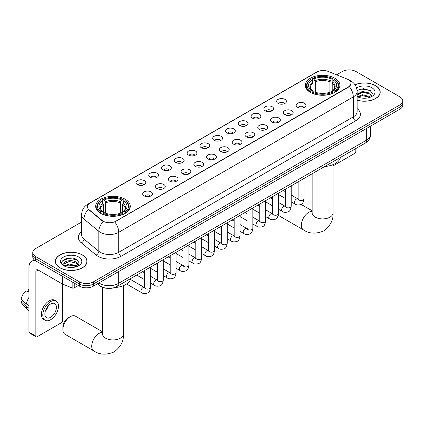<?xml version="1.0" encoding="UTF-8"?>
<svg xmlns="http://www.w3.org/2000/svg" width="424" height="424" viewBox="0 0 424 424"><rect width="100%" height="100%" fill="white"/><g stroke="black" fill="none" stroke-linecap="round" stroke-linejoin="round"><path stroke-width="0.64" d="M125.207 199.254A17.305 9.991 0 0 0 106.35 197.086A17.305 9.991 0 0 0 95.665 206.318A17.305 9.991 0 0 0 100.737 213.383A17.305 9.991 0 0 0 119.595 215.546A17.305 9.991 0 0 0 130.274 206.318A17.305 9.991 0 0 0 125.207 199.254M334.828 78.228A17.305 9.991 0 0 0 315.97 76.066A17.305 9.991 0 0 0 305.291 85.293A17.305 9.991 0 0 0 310.357 92.358A17.305 9.991 0 0 0 329.215 94.526A17.305 9.991 0 0 0 339.894 85.293A17.305 9.991 0 0 0 334.828 78.228M278.08 103.392A4.897 2.825 180 0 1 277.111 102.592A4.897 2.825 180 0 1 278.732 99.078A4.897 2.825 180 0 1 285.007 99.396A4.897 2.825 180 0 1 285.983 102.592A4.897 2.825 180 0 1 278.08 103.392M284.414 103.689A2.936 1.696 0 0 0 283.624 102.862A2.936 1.696 0 0 0 280.73 102.433A2.936 1.696 0 0 0 278.679 103.689M265.292 110.781A4.897 2.825 180 0 1 264.322 109.98A4.897 2.825 180 0 1 265.943 106.466A4.897 2.825 180 0 1 272.219 106.779A4.897 2.825 180 0 1 273.189 109.98A4.897 2.825 180 0 1 265.292 110.781M271.62 111.072A2.936 1.696 0 0 0 270.835 110.245A2.936 1.696 0 0 0 267.936 109.816A2.936 1.696 0 0 0 265.89 111.072M252.503 118.163A4.897 2.825 180 0 1 251.533 117.363A4.897 2.825 180 0 1 253.155 113.849A4.897 2.825 180 0 1 259.43 114.162A4.897 2.825 180 0 1 260.4 117.363A4.897 2.825 180 0 1 252.503 118.163M258.831 118.455A2.936 1.696 0 0 0 258.046 117.628A2.936 1.696 0 0 0 255.147 117.199A2.936 1.696 0 0 0 253.102 118.455M239.714 125.546A4.897 2.825 180 0 1 238.744 124.746A4.897 2.825 180 0 1 240.366 121.232A4.897 2.825 180 0 1 246.641 121.55A4.897 2.825 180 0 1 247.611 124.746A4.897 2.825 180 0 1 239.714 125.546M246.042 125.838A2.936 1.696 0 0 0 245.252 125.011A2.936 1.696 0 0 0 242.358 124.582A2.936 1.696 0 0 0 240.313 125.838M226.925 132.929A4.897 2.825 180 0 1 225.95 132.129A4.897 2.825 180 0 1 227.577 128.615A4.897 2.825 180 0 1 233.852 128.933A4.897 2.825 180 0 1 234.822 132.129A4.897 2.825 180 0 1 226.925 132.929M233.253 133.226A2.936 1.696 0 0 0 232.463 132.399A2.936 1.696 0 0 0 229.57 131.97A2.936 1.696 0 0 0 227.518 133.226M214.136 140.312A4.897 2.825 180 0 1 213.161 139.517A4.897 2.825 180 0 1 214.782 136.003A4.897 2.825 180 0 1 221.058 136.316A4.897 2.825 180 0 1 222.033 139.517A4.897 2.825 180 0 1 214.136 140.312M220.464 140.609A2.936 1.696 0 0 0 219.674 139.782A2.936 1.696 0 0 0 216.781 139.353A2.936 1.696 0 0 0 214.73 140.609M201.347 147.7A4.897 2.825 180 0 1 200.372 146.9A4.897 2.825 180 0 1 201.994 143.386A4.897 2.825 180 0 1 208.269 143.699A4.897 2.825 180 0 1 209.244 146.9A4.897 2.825 180 0 1 201.347 147.7M207.675 147.992A2.936 1.696 0 0 0 206.886 147.165A2.936 1.696 0 0 0 203.992 146.736A2.936 1.696 0 0 0 201.941 147.992M188.553 155.083A4.897 2.825 180 0 1 187.583 154.283A4.897 2.825 180 0 1 189.205 150.769A4.897 2.825 180 0 1 195.48 151.082A4.897 2.825 180 0 1 196.45 154.283A4.897 2.825 180 0 1 188.553 155.083M194.886 155.375A2.936 1.696 0 0 0 194.097 154.548A2.936 1.696 0 0 0 191.203 154.119A2.936 1.696 0 0 0 189.152 155.375M175.764 162.466A4.897 2.825 180 0 1 174.794 161.666A4.897 2.825 180 0 1 176.416 158.152A4.897 2.825 180 0 1 182.691 158.47A4.897 2.825 180 0 1 183.661 161.666A4.897 2.825 180 0 1 175.764 162.466M182.092 162.758A2.936 1.696 0 0 0 181.308 161.936A2.936 1.696 0 0 0 178.409 161.502A2.936 1.696 0 0 0 176.363 162.758M162.975 169.849A4.897 2.825 180 0 1 162.005 169.049A4.897 2.825 180 0 1 163.627 165.535A4.897 2.825 180 0 1 169.902 165.853A4.897 2.825 180 0 1 170.872 169.049A4.897 2.825 180 0 1 162.975 169.849M169.303 170.146A2.936 1.696 0 0 0 168.513 169.319A2.936 1.696 0 0 0 165.62 168.89A2.936 1.696 0 0 0 163.574 170.146M150.186 177.237A4.897 2.825 180 0 1 149.216 176.437A4.897 2.825 180 0 1 150.838 172.923A4.897 2.825 180 0 1 157.113 173.236A4.897 2.825 180 0 1 158.083 176.437A4.897 2.825 180 0 1 150.186 177.237M156.514 177.529A2.936 1.696 0 0 0 155.725 176.702A2.936 1.696 0 0 0 152.831 176.273A2.936 1.696 0 0 0 150.78 177.529M137.397 184.62A4.897 2.825 180 0 1 136.422 183.82A4.897 2.825 180 0 1 138.044 180.306A4.897 2.825 180 0 1 144.324 180.619A4.897 2.825 180 0 1 145.294 183.82A4.897 2.825 180 0 1 137.397 184.62M143.725 184.912A2.936 1.696 0 0 0 142.936 184.085A2.936 1.696 0 0 0 140.042 183.656A2.936 1.696 0 0 0 137.991 184.912M297.59 107.272A4.897 2.825 180 0 1 296.62 106.472A4.897 2.825 180 0 1 298.242 102.958A4.897 2.825 180 0 1 304.517 103.276A4.897 2.825 180 0 1 305.487 106.472A4.897 2.825 180 0 1 297.59 107.272M303.918 107.569A2.936 1.696 0 0 0 303.134 106.742A2.936 1.696 0 0 0 300.234 106.307A2.936 1.696 0 0 0 298.189 107.569M284.801 114.655A4.897 2.825 180 0 1 283.831 113.86A4.897 2.825 180 0 1 285.453 110.341A4.897 2.825 180 0 1 291.728 110.659A4.897 2.825 180 0 1 292.698 113.86A4.897 2.825 180 0 1 284.801 114.655M291.129 114.952A2.936 1.696 0 0 0 290.339 114.125A2.936 1.696 0 0 0 287.446 113.696A2.936 1.696 0 0 0 285.4 114.952M272.012 122.043A4.897 2.825 180 0 1 271.037 121.243A4.897 2.825 180 0 1 272.664 117.729A4.897 2.825 180 0 1 278.939 118.042A4.897 2.825 180 0 1 279.909 121.243A4.897 2.825 180 0 1 272.012 122.043M278.34 122.335A2.936 1.696 0 0 0 277.55 121.508A2.936 1.696 0 0 0 274.657 121.079A2.936 1.696 0 0 0 272.606 122.335M259.223 129.426A4.897 2.825 180 0 1 258.248 128.626A4.897 2.825 180 0 1 259.87 125.112A4.897 2.825 180 0 1 266.145 125.425A4.897 2.825 180 0 1 267.12 128.626A4.897 2.825 180 0 1 259.223 129.426M265.551 129.718A2.936 1.696 0 0 0 264.762 128.891A2.936 1.696 0 0 0 261.868 128.461A2.936 1.696 0 0 0 259.817 129.718M246.434 136.809A4.897 2.825 180 0 1 245.459 136.009A4.897 2.825 180 0 1 247.081 132.495A4.897 2.825 180 0 1 253.356 132.813A4.897 2.825 180 0 1 254.331 136.009A4.897 2.825 180 0 1 246.434 136.809M252.762 137.1A2.936 1.696 0 0 0 251.973 136.274A2.936 1.696 0 0 0 249.079 135.844A2.936 1.696 0 0 0 247.028 137.1M233.64 144.192A4.897 2.825 180 0 1 232.67 143.392A4.897 2.825 180 0 1 234.292 139.878A4.897 2.825 180 0 1 240.567 140.196A4.897 2.825 180 0 1 241.537 143.392A4.897 2.825 180 0 1 233.64 144.192M239.973 144.489A2.936 1.696 0 0 0 239.184 143.662A2.936 1.696 0 0 0 236.29 143.233A2.936 1.696 0 0 0 234.239 144.489M220.851 151.58A4.897 2.825 180 0 1 219.881 150.78A4.897 2.825 180 0 1 221.503 147.266A4.897 2.825 180 0 1 227.778 147.578A4.897 2.825 180 0 1 228.748 150.78A4.897 2.825 180 0 1 220.851 151.58M227.179 151.872A2.936 1.696 0 0 0 226.395 151.045A2.936 1.696 0 0 0 223.496 150.615A2.936 1.696 0 0 0 221.45 151.872M208.062 158.963A4.897 2.825 180 0 1 207.092 158.163A4.897 2.825 180 0 1 208.714 154.649A4.897 2.825 180 0 1 214.989 154.961A4.897 2.825 180 0 1 215.959 158.163A4.897 2.825 180 0 1 208.062 158.963M214.39 159.254A2.936 1.696 0 0 0 213.601 158.428A2.936 1.696 0 0 0 210.707 157.998A2.936 1.696 0 0 0 208.661 159.254M195.273 166.346A4.897 2.825 180 0 1 194.303 165.546A4.897 2.825 180 0 1 195.925 162.032A4.897 2.825 180 0 1 202.2 162.344A4.897 2.825 180 0 1 203.17 165.546A4.897 2.825 180 0 1 195.273 166.346M201.601 166.637A2.936 1.696 0 0 0 200.812 165.811A2.936 1.696 0 0 0 197.918 165.381A2.936 1.696 0 0 0 195.867 166.637M182.484 173.729A4.897 2.825 180 0 1 181.509 172.928A4.897 2.825 180 0 1 183.131 169.415A4.897 2.825 180 0 1 189.411 169.733A4.897 2.825 180 0 1 190.381 172.928A4.897 2.825 180 0 1 182.484 173.729M188.812 174.02A2.936 1.696 0 0 0 188.023 173.199A2.936 1.696 0 0 0 185.129 172.764A2.936 1.696 0 0 0 183.078 174.02M169.695 181.112A4.897 2.825 180 0 1 168.72 180.311A4.897 2.825 180 0 1 170.342 176.797A4.897 2.825 180 0 1 176.617 177.115A4.897 2.825 180 0 1 177.592 180.311A4.897 2.825 180 0 1 169.695 181.112M176.024 181.408A2.936 1.696 0 0 0 175.234 180.582A2.936 1.696 0 0 0 172.34 180.152A2.936 1.696 0 0 0 170.289 181.408M156.901 188.5A4.897 2.825 180 0 1 155.931 187.7A4.897 2.825 180 0 1 157.553 184.186A4.897 2.825 180 0 1 163.828 184.498A4.897 2.825 180 0 1 164.804 187.7A4.897 2.825 180 0 1 156.901 188.5M163.235 188.791A2.936 1.696 0 0 0 162.445 187.964A2.936 1.696 0 0 0 159.551 187.535A2.936 1.696 0 0 0 157.5 188.791M144.112 195.883A4.897 2.825 180 0 1 143.142 195.082A4.897 2.825 180 0 1 144.764 191.569A4.897 2.825 180 0 1 151.039 191.881A4.897 2.825 180 0 1 152.009 195.082A4.897 2.825 180 0 1 144.112 195.883M150.446 196.174A2.936 1.696 0 0 0 149.656 195.347A2.936 1.696 0 0 0 146.762 194.918A2.936 1.696 0 0 0 144.711 196.174M347.272 79.124A8.814 5.088 180 0 1 348.449 79.696A8.814 5.088 180 0 1 351.03 83.295A8.814 5.088 180 0 1 348.449 86.894L115.741 221.249A8.814 5.088 180 0 1 102.285 220.565L88.976 209.594A8.814 5.088 180 0 1 87.381 206.674A8.814 5.088 180 0 1 89.962 203.075L316.972 72.011A8.814 5.088 180 0 1 328.261 71.439L347.272 79.124M106.297 288.246A9.794 5.655 180 0 1 100.101 285.935L97.483 283.773M357.125 100.218A15.836 9.143 0 0 0 380.211 92.093A15.836 9.143 0 0 0 375.574 85.627A15.836 9.143 0 0 0 354.994 84.731M82.383 254.904A15.836 9.143 0 0 0 65.126 252.921A15.836 9.143 0 0 0 55.348 261.364A15.836 9.143 0 0 0 59.991 267.83A15.836 9.143 0 0 0 77.242 269.812A15.836 9.143 0 0 0 87.021 261.364A15.836 9.143 0 0 0 82.383 254.904M351.03 83.295L349.302 86.533L348.449 87.153L114.75 221.953A11.427 6.598 60 0 1 118.741 232.31A13.059 7.542 180 0 1 100.276 232.31A13.059 7.542 180 0 1 98.808 231.303L83.978 219.07A13.059 7.542 180 0 1 81.615 214.751L81.615 234.742A13.059 7.542 0 0 0 83.978 239.067L98.808 251.294A13.059 7.542 0 0 0 100.276 252.301A13.059 7.542 0 0 0 118.741 252.301L353.298 116.881A13.059 7.542 0 0 0 357.125 111.554L357.125 91.558A13.059 7.542 180 0 1 353.298 96.889A11.427 6.598 -120 0 0 349.302 86.533M81.615 222.022L35.632 248.57A9.794 5.655 0 0 0 32.765 252.572L32.765 256.833A9.794 5.655 0 0 0 35.632 260.834L79.495 286.158L79.495 284.027A9.794 5.655 0 0 0 93.349 284.027L399.933 107.018A9.794 5.655 0 0 0 402.8 103.021A9.794 5.655 0 0 1 399.933 107.018L93.349 284.027A9.794 5.655 0 0 1 79.495 284.027L35.632 258.698L79.495 284.027L79.495 281.891A9.794 5.655 0 0 0 93.349 281.891L399.933 104.887A9.794 5.655 0 0 0 402.8 100.891A9.794 5.655 0 0 0 399.933 96.889L356.07 71.566A9.794 5.655 0 0 0 342.216 71.566L336.598 74.809M32.765 254.702A9.794 5.655 0 0 0 35.632 258.698A9.794 5.655 0 0 1 32.765 254.702M104.267 221.953L102.285 220.952L88.383 209.377A11.427 7.643 129.5 0 0 83.978 219.07L83.978 239.067A3.265 2.184 -50.5 0 1 81.302 242.814A16.324 9.423 180 0 1 81.615 231.753M32.765 252.572A9.794 5.655 0 0 0 35.632 256.568L79.495 281.891M79.495 286.158A9.794 5.655 0 0 0 93.349 286.158L399.933 109.153A9.794 5.655 0 0 0 402.8 105.152L402.8 100.891M357.125 100.112A15.672 9.047 0 0 0 380.052 92.093A15.672 9.047 0 0 0 375.457 85.696A15.672 9.047 0 0 0 355.052 84.821M362.61 98.151L365.069 98.225M357.718 96.587L362.467 94.775L369.596 96.444L370.459 97.138M358.153 97.048L362.467 95.623L369.749 97.398M357.125 95.532A7.378 4.261 0 0 0 358.222 97.101M357.125 94.128L362.467 91.393L369.596 93.057L371.716 95.988M357.125 94.976L362.467 92.236L369.596 93.905L371.546 96.206M357.194 96.619L357.575 96.852M357.125 96.587A10.642 6.143 0 0 0 371.906 96.439A10.642 6.143 0 0 0 371.906 87.747A10.642 6.143 0 0 0 356.558 87.922M370.709 97.032L372.378 93.757L370.269 90.577L363.543 88.674L357.056 90.312M357.792 96.921L357.125 96.131M357.077 90.503L361.889 89.082L370.126 90.482M359.541 92.893L361.889 92.469L367.767 92.973M359.541 96.28L361.889 95.85L367.767 96.359M333.041 165.901L354.681 153.403A1.632 0.943 120 0 0 355.837 151.405L355.837 148.548M60.102 267.761A15.672 9.047 0 0 0 77.184 269.728A15.672 9.047 0 0 0 86.856 261.364A15.672 9.047 0 0 0 82.267 254.967A15.672 9.047 0 0 0 65.19 253.006A15.672 9.047 0 0 0 55.512 261.364A15.672 9.047 0 0 0 60.102 267.761M69.414 267.427L71.879 267.496M64.522 265.864L69.276 264.051L76.405 265.716L77.263 266.41M64.962 266.32L69.276 264.899L76.558 266.67M64.596 266.192L63.833 264.406A7.378 4.261 0 0 0 65.026 266.378M78.52 265.26L76.405 262.334C71.974 259.027 62.858 261.067 63.833 264.406L63.807 264.078M63.854 264.507L64.056 263.961L69.276 261.513L76.405 263.177L78.355 265.482M77.518 266.304L79.187 263.034L77.078 259.854C69.61 254.485 56.339 261.56 64.003 265.896L64.379 266.129M78.71 257.018A10.642 6.143 0 0 0 63.658 257.018A10.642 6.143 0 0 0 63.658 265.71A10.642 6.143 0 0 0 78.71 265.71A10.642 6.143 0 0 0 78.71 257.018M62.445 260.919L68.693 258.354L76.93 259.758M66.351 262.164L68.693 261.74L74.576 262.244M66.351 265.551L68.693 265.127L74.576 265.631M272.537 207.575A10.446 6.031 120 0 0 272.494 208.481L272.494 205.815A7.182 4.145 -60 0 1 272.494 205.794M280.232 195.491A10.446 6.031 120 0 0 279.882 195.681L278.414 196.535L279.882 195.681A10.446 6.031 120 0 0 278.414 196.704M272.494 208.481A10.446 6.031 120 0 0 272.537 209.339M310.045 92.172L310.511 90.937A15.54 8.973 0 0 1 310.511 79.654L311.576 80.269A14.04 8.104 0 0 0 311.576 90.323L312.636 90.922L312.976 92.178M312.976 91.663L312.976 83.226L311.576 80.269M312.356 81.604L312.356 78.583L312.817 78.318A15.54 8.973 0 0 1 332.368 78.318L331.298 78.933A14.04 8.104 0 0 0 313.887 78.933L315.281 81.89L315.281 92.215M329.904 92.215L329.904 81.89L331.298 78.933M324.752 166.494A17.956 10.367 0 0 0 340.419 157.447M312.356 93.073A16.192 9.349 0 0 0 332.829 93.073L332.368 92.268A15.54 8.973 0 0 1 312.817 92.268L312.356 93.349M332.829 93.349L332.829 93.073M310.511 79.654L310.045 79.919A16.192 9.349 0 0 0 306.398 85.828A16.192 9.349 0 0 0 310.045 91.738M332.368 78.318L332.829 78.583L332.829 81.604M312.817 92.268L313.887 91.653A14.04 8.104 0 0 0 331.298 91.653L332.368 92.268M311.576 90.323L310.511 90.937M313.887 78.933L312.817 78.318M312.636 82.086A12.556 7.25 0 0 0 312.636 90.922L312.695 90.959C310.909 89.236 310.183 88.065 310.511 87.445A12.079 6.975 0 0 1 312.976 83.226M335.14 91.738A16.192 9.349 0 0 0 338.787 85.828A16.192 9.349 0 0 0 335.14 79.919L334.674 79.654A15.54 8.973 0 0 1 334.674 90.937L335.14 92.172M334.674 90.937L333.609 90.323A14.04 8.104 0 0 0 333.609 80.269L334.674 79.654M333.609 80.269L332.209 83.226L332.209 91.663L332.554 90.922L333.609 90.323M332.209 83.226A12.079 6.975 0 0 1 334.674 87.445C335.002 88.065 334.276 89.236 332.49 90.959L332.554 90.922A12.556 7.25 0 0 0 332.554 82.086M332.209 92.178L332.209 91.663M62.874 329.501L62.874 326.84A7.182 4.145 -60 0 1 67.951 318.042L70.262 316.707A10.446 6.031 120 0 0 62.874 329.501A10.446 6.031 120 0 0 65.036 334.287L93.895 350.945A10.446 6.031 -60 0 1 92.294 342.576A10.446 6.031 -60 0 1 99.121 333.37A10.446 6.031 -60 0 1 102.523 332.363M100.424 213.198L100.891 211.963A15.54 8.973 0 0 1 100.891 200.674L101.956 201.294A14.04 8.104 0 0 0 101.956 211.343L103.011 211.942L103.355 213.203M103.355 212.689L103.355 204.251L101.956 201.294M102.735 202.63L102.735 199.609L103.196 199.344A15.54 8.973 0 0 1 122.743 199.344L121.677 199.958A14.04 8.104 0 0 0 104.267 199.958L105.661 202.916L105.661 213.24M120.278 213.24L120.278 202.916L121.677 199.958M114.57 287.551A17.956 10.367 0 0 0 130.799 278.473M102.735 214.094A16.192 9.349 0 0 0 123.209 214.094L122.743 213.293A15.54 8.973 0 0 1 103.196 213.293L102.735 214.374M123.209 214.374L123.209 214.094M100.891 200.674L100.424 200.939A16.192 9.349 0 0 0 96.778 206.854A16.192 9.349 0 0 0 100.424 212.763M122.743 199.344L123.209 199.609L123.209 202.63M103.196 213.293L104.267 212.678A14.04 8.104 0 0 0 121.677 212.678L122.743 213.293M101.956 211.343L100.891 211.963M104.267 199.958L103.196 199.344M103.011 203.112A12.556 7.25 0 0 0 103.011 211.942L103.069 211.984C101.288 210.256 100.562 209.085 100.891 208.47A12.079 6.975 0 0 1 103.355 204.251M125.52 212.763A16.192 9.349 0 0 0 129.166 206.854A16.192 9.349 0 0 0 125.52 200.939L125.053 200.674A15.54 8.973 0 0 1 125.053 211.963L125.52 213.198M125.053 211.963L123.983 211.343A14.04 8.104 0 0 0 123.983 201.294L125.053 200.674M123.983 201.294L122.589 204.251L122.589 212.689L122.928 211.942L123.983 211.343M122.589 204.251A12.079 6.975 0 0 1 125.048 208.47C125.382 209.09 124.651 210.262 122.87 211.984L122.928 211.942A12.556 7.25 0 0 0 122.928 203.112M122.589 213.203L122.589 212.689M102.523 331.801L75.483 316.193A10.446 6.031 120 0 0 70.262 316.707L67.951 318.042M74.242 283.126L74.242 287.859L78.339 285.49M36.12 261.115A13.059 7.542 -120 0 0 31.641 261.385A13.059 7.542 -120 0 0 28.938 267.364L28.938 332.14L35.865 336.142L35.865 271.36A3.265 1.887 60 0 1 36.538 269.865A3.265 1.887 60 0 1 38.171 270.03L62.312 283.969L62.312 276.236M35.865 336.142A1.632 0.943 120 0 0 36.199 336.889L29.277 332.888A1.632 0.943 -60 0 1 28.938 332.14M36.199 336.889A1.632 0.943 120 0 0 37.015 336.81L61.491 322.68A1.632 0.943 120 0 0 62.641 320.682L62.641 284.117M74.242 287.859A1.632 0.943 180 0 1 72.154 287.965L62.529 284.075A1.632 0.943 180 0 1 62.312 283.969M50.636 317.322A8.162 4.712 120 0 0 55.968 310.13A8.162 4.712 120 0 0 54.717 303.589A8.162 4.712 120 0 0 50.636 303.992A8.162 4.712 120 0 0 45.304 311.184A8.162 4.712 120 0 0 46.555 317.724A8.162 4.712 120 0 0 50.636 317.322M45.363 310.993A8.162 4.712 120 0 0 48.294 305.921M28.938 289.804L28.244 289.592L28.244 291.23L28.938 291.632M56.191 301.045L54.802 300.245A11.098 6.408 120 0 0 49.253 300.791A11.098 6.408 120 0 0 42.003 310.575A11.098 6.408 120 0 0 43.704 319.468L45.087 320.268A11.098 6.408 120 0 0 50.636 319.717A11.098 6.408 120 0 0 57.892 309.939A11.098 6.408 120 0 0 56.191 301.045A11.098 6.408 120 0 0 50.636 301.591A11.098 6.408 120 0 0 43.386 311.375A11.098 6.408 120 0 0 45.087 320.268M28.938 297.436A10.775 6.222 120 0 0 26.484 304.077L21.2 299.127A8.491 4.902 120 0 1 25.938 290.928L28.938 291.834M28.938 305.492L26.484 304.077M24.057 301.803L22.62 300.976L21.2 301.793L26.484 306.738L28.938 308.158M26.484 306.738A10.775 6.222 120 0 0 27.814 309.748A10.775 6.222 120 0 0 28.631 310.389L28.938 310.569M28.938 289.401A8.491 4.902 120 0 0 28.244 289.592M21.2 301.793A8.491 4.902 120 0 0 22.202 303.907L27.814 309.748M88.976 209.594L88.976 209.975M102.285 220.565L102.285 220.952M121.052 256.303A3.265 1.887 60 0 1 118.741 252.301L118.741 232.31L353.298 96.889L353.298 116.881A3.265 1.887 60 0 0 355.604 120.882L121.052 256.303A16.324 9.423 180 0 1 97.965 256.303A16.324 9.423 180 0 1 96.137 255.041L81.302 242.814M357.125 91.558C356.902 86.862 354.835 83.343 350.929 80.995L349.281 80.194A11.427 5.353 112 0 0 349.127 80.136M88.992 203.743A11.427 6.598 -120 0 0 87.81 204.188C83.899 206.53 81.837 210.05 81.615 214.751M87.81 204.188L316.012 72.435A11.427 6.598 60 0 1 316.876 72.064M103.26 221.556A11.427 7.643 129.5 0 0 98.808 231.303L98.808 251.294A3.265 2.184 -50.5 0 1 96.137 255.041M357.125 108.565A16.324 9.423 180 0 1 355.604 120.882M93.349 281.891L93.349 286.158M399.933 104.887L399.933 109.153M35.632 256.568L35.632 260.834M98.935 282.93A13.059 7.542 0 0 0 99.81 283.492A13.059 7.542 0 0 0 118.28 283.492L366.686 140.074A13.059 7.542 0 0 0 370.512 134.742C370.608 137.986 368.88 140.757 365.334 143.063L116.929 286.481A6.53 3.768 60 0 0 118.28 283.492L118.28 271.763M366.686 128.345L366.686 140.074A6.53 3.768 60 0 1 365.334 143.063M98.405 283.237A6.53 4.367 129.5 0 0 99.545 285.363L97.562 283.725M333.041 164.634L333.041 212.88A10.446 6.031 180 0 1 329.978 217.141A10.446 6.031 180 0 1 315.207 217.141A10.446 6.031 180 0 1 312.144 212.88L312.006 214.109M333.041 212.88C333.582 219.749 330.487 225.754 323.761 230.894C315.949 234.149 309.202 233.825 303.515 229.925A10.446 6.031 -60 0 1 301.914 221.551A10.446 6.031 -60 0 1 308.741 212.345A10.446 6.031 -60 0 1 312.144 211.338M329.904 81.89A12.079 6.975 0 0 0 315.281 81.89M330.243 80.751A12.556 7.25 0 0 0 314.942 80.751M123.416 285.659L123.416 333.9A10.446 6.031 180 0 1 120.358 338.166A10.446 6.031 180 0 1 105.581 338.166A10.446 6.031 180 0 1 102.523 333.9L102.385 335.135M120.278 202.916A12.079 6.975 0 0 0 105.661 202.916M120.623 201.776A12.556 7.25 0 0 0 105.322 201.776M303.992 178.483L303.992 198.787A2.936 1.696 180 0 1 302.996 200.059A2.936 1.696 180 0 1 298.973 199.99A2.936 1.696 180 0 1 298.114 198.787L298.019 199.423L298.284 199.206M303.992 198.787C303.589 202.2 302.535 204.108 300.823 204.506C298.395 205.258 296.445 205.089 294.966 203.997A2.936 1.696 -60 0 1 294.516 201.644A2.936 1.696 -60 0 1 296.434 199.057A2.936 1.696 -60 0 1 296.567 198.983A2.936 1.696 -60 0 1 297.908 198.909L298.501 199.148M291.203 185.866L291.203 206.175A2.936 1.696 180 0 1 290.207 207.447A2.936 1.696 180 0 1 286.184 207.373A2.936 1.696 180 0 1 285.326 206.175L285.23 206.806L285.495 206.589M291.203 206.175C290.8 209.583 289.74 211.491 288.034 211.889C285.606 212.641 283.656 212.472 282.177 211.385A2.936 1.696 -60 0 1 281.727 209.027A2.936 1.696 -60 0 1 283.645 206.44A2.936 1.696 -60 0 1 283.778 206.371A2.936 1.696 -60 0 1 285.114 206.292L285.712 206.53M278.414 193.249L278.414 213.558A2.936 1.696 180 0 1 277.418 214.83A2.936 1.696 180 0 1 273.395 214.756A2.936 1.696 180 0 1 272.537 213.558L272.441 214.189L272.706 213.977M278.414 213.558C278.012 216.971 276.952 218.874 275.24 219.277C272.817 220.024 270.862 219.855 269.388 218.768A2.936 1.696 -60 0 1 268.938 216.415A2.936 1.696 -60 0 1 270.857 213.823A2.936 1.696 -60 0 1 270.989 213.754A2.936 1.696 -60 0 1 272.325 213.68L272.924 213.913M265.62 200.632L265.62 220.941A2.936 1.696 180 0 1 264.629 222.213A2.936 1.696 180 0 1 260.606 222.139A2.936 1.696 180 0 1 259.748 220.941L259.652 221.577L259.912 221.36M265.62 220.941C265.217 224.354 264.163 226.257 262.451 226.66C260.023 227.412 258.073 227.243 256.599 226.151A2.936 1.696 -60 0 1 256.149 223.798A2.936 1.696 -60 0 1 258.068 221.206A2.936 1.696 -60 0 1 258.2 221.137A2.936 1.696 -60 0 1 259.536 221.063L260.135 221.296M252.831 208.02L252.831 228.324A2.936 1.696 180 0 1 251.84 229.596A2.936 1.696 180 0 1 247.817 229.527A2.936 1.696 180 0 1 246.954 228.324L246.863 228.96L247.123 228.743M252.831 228.324C252.428 231.737 251.374 233.645 249.662 234.043C247.234 234.795 245.284 234.626 243.811 233.534A2.936 1.696 -60 0 1 243.36 231.181A2.936 1.696 -60 0 1 245.279 228.594A2.936 1.696 -60 0 1 245.406 228.52A2.936 1.696 -60 0 1 246.747 228.446L247.346 228.684M240.042 215.403L240.042 235.707A2.936 1.696 180 0 1 239.046 236.984A2.936 1.696 180 0 1 235.029 236.91A2.936 1.696 180 0 1 234.165 235.707L234.075 236.343L234.334 236.126M240.042 235.707C239.639 239.12 238.585 241.028 236.873 241.426C234.446 242.178 232.495 242.009 231.016 240.922A2.936 1.696 -60 0 1 230.566 238.564A2.936 1.696 -60 0 1 232.49 235.977A2.936 1.696 -60 0 1 232.617 235.903A2.936 1.696 -60 0 1 233.958 235.829L234.552 236.067M227.253 222.786L227.253 243.095A2.936 1.696 180 0 1 226.257 244.367A2.936 1.696 180 0 1 222.24 244.293A2.936 1.696 180 0 1 221.376 243.095L221.28 243.726L221.545 243.508M227.253 243.095C226.851 246.503 225.796 248.411 224.084 248.809C221.657 249.561 219.706 249.392 218.228 248.305A2.936 1.696 -60 0 1 217.777 245.952A2.936 1.696 -60 0 1 219.696 243.36A2.936 1.696 -60 0 1 219.828 243.291A2.936 1.696 -60 0 1 221.169 243.212L221.763 243.45M214.464 230.168L214.464 250.478A2.936 1.696 180 0 1 213.468 251.75A2.936 1.696 180 0 1 209.445 251.676A2.936 1.696 180 0 1 208.587 250.478L208.491 251.114L208.756 250.897M214.464 250.478C214.062 253.891 213.002 255.794 211.295 256.197C208.868 256.944 206.917 256.774 205.439 255.688A2.936 1.696 -60 0 1 204.988 253.335A2.936 1.696 -60 0 1 206.907 250.743A2.936 1.696 -60 0 1 207.039 250.674A2.936 1.696 -60 0 1 208.375 250.6L208.974 250.833M201.676 237.551L201.676 257.861A2.936 1.696 180 0 1 200.679 259.133A2.936 1.696 180 0 1 196.657 259.059A2.936 1.696 180 0 1 195.798 257.861L195.703 258.497L195.968 258.28M201.676 257.861C201.273 261.274 200.213 263.177 198.506 263.58C196.079 264.332 194.123 264.163 192.65 263.071A2.936 1.696 -60 0 1 192.199 260.718A2.936 1.696 -60 0 1 194.118 258.126A2.936 1.696 -60 0 1 194.25 258.057A2.936 1.696 -60 0 1 195.586 257.983L196.185 258.216M188.887 244.94L188.887 265.244A2.936 1.696 180 0 1 187.89 266.516A2.936 1.696 180 0 1 183.868 266.447A2.936 1.696 180 0 1 183.009 265.244L182.914 265.88L183.179 265.663M188.887 265.244C188.484 268.657 187.424 270.565 185.712 270.963C183.29 271.715 181.334 271.546 179.861 270.454A2.936 1.696 -60 0 1 179.41 268.101A2.936 1.696 -60 0 1 181.329 265.514A2.936 1.696 -60 0 1 181.461 265.44A2.936 1.696 -60 0 1 182.797 265.366L183.396 265.604M176.093 252.322L176.093 272.632A2.936 1.696 180 0 1 175.101 273.904A2.936 1.696 180 0 1 171.079 273.83A2.936 1.696 180 0 1 170.22 272.632L170.125 273.263L170.384 273.045M176.093 272.632C175.69 276.04 174.635 277.948 172.923 278.345C170.496 279.098 168.545 278.928 167.072 277.842A2.936 1.696 -60 0 1 166.621 275.483A2.936 1.696 -60 0 1 168.54 272.897A2.936 1.696 -60 0 1 168.667 272.828A2.936 1.696 -60 0 1 170.008 272.749L170.607 272.987M163.304 259.705L163.304 280.015A2.936 1.696 180 0 1 162.307 281.287A2.936 1.696 180 0 1 158.29 281.213A2.936 1.696 180 0 1 157.426 280.015L157.336 280.646L157.596 280.428M163.304 280.015C162.901 283.428 161.846 285.331 160.134 285.734C157.707 286.481 155.756 286.311 154.278 285.225A2.936 1.696 -60 0 1 153.827 282.872A2.936 1.696 -60 0 1 155.751 280.28A2.936 1.696 -60 0 1 155.878 280.211A2.936 1.696 -60 0 1 157.219 280.137L157.813 280.37M150.515 267.088L150.515 287.398A2.936 1.696 180 0 1 149.518 288.67A2.936 1.696 180 0 1 145.501 288.596A2.936 1.696 180 0 1 144.637 287.398L144.542 288.034L144.807 287.816M150.515 287.398C150.112 290.811 149.057 292.714 147.345 293.116C144.918 293.864 142.968 293.7 141.489 292.608A2.936 1.696 -60 0 1 141.038 290.255A2.936 1.696 -60 0 1 142.962 287.663A2.936 1.696 -60 0 1 143.089 287.594A2.936 1.696 -60 0 1 144.43 287.52L145.024 287.753M35.865 271.36L38.171 270.03M62.529 276.363L62.529 284.075M72.154 287.965L72.154 281.918M316.012 72.435L318.106 71.46M116.929 286.481C111.671 289.12 106.419 289.12 101.166 286.481L99.545 285.363M370.512 134.742L370.512 126.14M380.052 93.402L380.052 92.093M86.856 262.673L86.856 261.364M55.512 262.673L55.512 261.364M303.515 229.925L278.224 215.323M306.398 88.812L306.398 85.828M338.787 88.812L338.787 85.828M312.144 210.776L301.067 204.379M312.144 173.771L312.144 212.88M123.416 333.9C123.956 340.774 120.867 346.779 114.136 351.915C106.323 355.174 99.576 354.851 93.895 350.945M96.778 209.838L96.778 206.854M129.166 209.838L129.166 206.854M102.523 287.329L102.523 333.9M294.966 203.997L291.203 201.824M285.326 198.432L278.414 194.441M298.114 181.875L298.114 198.787M297.908 198.909L291.203 195.04M285.326 191.648L283.259 190.45M282.177 211.385L278.414 209.212M272.537 205.815L265.62 201.824M285.326 189.258L285.326 206.175M285.114 206.292L278.414 202.423M272.537 199.031L270.464 197.838M269.388 218.768L265.62 216.595M259.748 213.203L252.831 209.212M272.537 196.641L272.537 213.558M272.325 213.68L265.62 209.806M259.748 206.414L257.675 205.221M256.599 226.151L252.831 223.978M246.954 220.586L240.042 216.595M259.748 204.024L259.748 220.941M259.536 221.063L252.831 217.194M246.954 213.797L244.887 212.604M243.811 233.534L240.042 231.361M234.165 227.969L227.253 223.978M246.954 211.412L246.954 228.324M246.747 228.446L240.042 224.577M234.165 221.185L232.098 219.987M231.016 240.922L227.253 238.744M221.376 235.352L214.464 231.361M234.165 218.795L234.165 235.707M233.958 235.829L227.253 231.96M221.376 228.568L219.309 227.375M218.228 248.305L214.464 246.132M208.587 242.735L201.676 238.744M221.376 226.178L221.376 243.095M221.169 243.212L214.464 239.343M208.587 235.951L206.52 234.758M205.439 255.688L201.676 253.515M195.798 250.123L188.887 246.132M208.587 233.56L208.587 250.478M208.375 250.6L201.676 246.731M195.798 243.334L193.731 242.141M192.65 263.071L188.887 260.898M183.009 257.506L176.093 253.515M195.798 240.949L195.798 257.861M195.586 257.983L188.887 254.114M183.009 250.722L180.937 249.524M179.861 270.454L176.093 268.281M170.22 264.889L163.304 260.898M183.009 248.332L183.009 265.244M182.797 265.366L176.093 261.497M170.22 258.105L168.148 256.907M167.072 277.842L163.304 275.669M157.426 272.272L150.515 268.281M170.22 255.714L170.22 272.632M170.008 272.749L163.304 268.88M157.426 265.488L155.359 264.295M154.278 285.225L150.515 283.052M144.637 279.66L136.692 275.07M157.426 263.097L157.426 280.015M157.219 280.137L150.515 276.262M144.637 272.871L142.57 271.678M141.489 292.608L126.575 283.995M144.637 270.48L144.637 287.398M144.43 287.52L130.502 279.474M31.641 261.385L34.286 259.859"/></g></svg>
